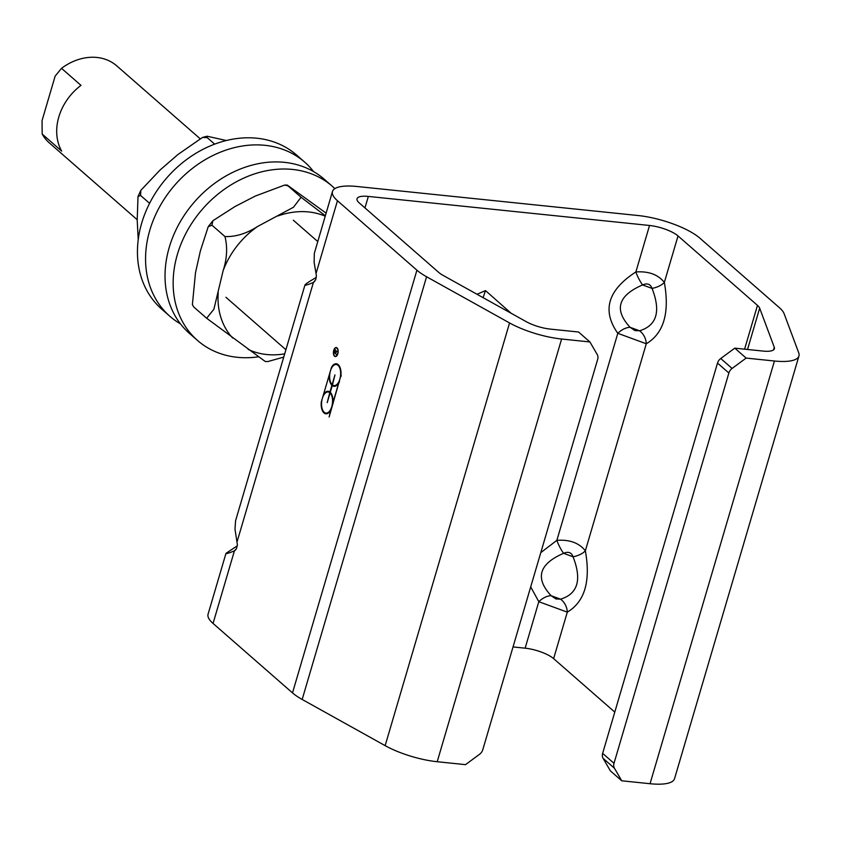 <?xml version="1.0" encoding="UTF-8"?>
<svg xmlns="http://www.w3.org/2000/svg" width="841" height="841" viewBox="0 0 841 841"><rect width="100%" height="100%" fill="white"/><g stroke="black" fill="none" stroke-linecap="round" stroke-linejoin="round"><path stroke-width="1.26" d="M513.042 646.929L525.131 648.18A21.94 6.413 -163.6 0 1 553.62 658.629L614.782 712.096M589.919 341.951L561.609 339.018A47.538 13.898 -163.6 0 1 509.562 322.944L426.576 276.752A47.538 13.898 -163.6 0 1 416.915 270.192L337.462 200.736A47.538 13.898 -163.6 0 1 332.468 191.517A47.538 13.898 -163.6 0 1 356.973 186.492L638.172 215.538A47.538 13.898 -163.6 0 1 699.901 238.182L779.344 307.638A47.538 13.898 -163.6 0 1 784.117 313.693L798.729 352.821A47.538 13.898 -163.6 0 1 798.95 355.985A47.538 13.898 -163.6 0 1 774.445 361.01L746.146 358.087L734.782 348.153L763.081 351.075A21.94 6.413 16.4 0 0 774.393 348.763A21.94 6.413 16.4 0 0 774.288 347.301L759.675 308.174A21.94 6.413 16.4 0 0 757.478 305.378L678.025 235.932A21.94 6.413 16.4 0 0 649.536 225.472L368.337 196.426A21.94 6.413 16.4 0 0 357.026 198.739A21.94 6.413 16.4 0 0 359.328 202.996L438.781 272.452A21.94 6.413 16.4 0 0 443.249 275.48L526.224 321.661A21.94 6.413 16.4 0 0 550.245 329.094L578.555 332.016L589.919 341.951L597.215 354.503A7.317 5.908 -48.8 0 1 597.646 359.433L482.776 749.741A7.317 5.908 -48.8 0 1 479.549 754.293L465.515 764.648L437.204 761.725A47.538 13.898 16.4 0 1 385.146 745.641L302.171 699.46A47.538 13.898 16.4 0 1 292.5 692.889L213.057 623.444A47.538 13.898 16.4 0 1 208.063 614.214L225.977 553.357L237.32 545.798M235.659 549.909L234.261 550.929C228.594 553.241 225.84 554.051 225.977 553.357M234.261 550.929L236.426 548.774L237.393 544.747L234.996 529.252L235.575 520.747L304.968 284.973C305.304 284.121 309.089 281.598 316.311 277.425M314.65 281.525L313.241 282.544L315.69 279.822L316.384 275.606L314.124 262.403L314.324 253.33L332.468 191.517M313.241 282.544C307.585 284.857 304.82 285.667 304.968 284.973M329.125 416.999L330.692 410.313A11.332 5.803 95.9 0 1 325.887 413.804A11.332 5.803 95.9 0 1 321.273 402.072L331.512 367.265A11.332 5.803 95.9 0 1 336.305 363.764A11.332 5.803 95.9 0 1 340.931 375.496L329.125 416.999M337.02 347.869A4.573 2.344 95.9 0 1 337.998 353.083A4.573 2.344 95.9 0 1 335.317 356.605A4.573 2.344 95.9 0 1 333.457 351.822A4.573 2.344 95.9 0 1 336.253 347.522A4.573 2.344 95.9 0 1 337.02 347.869M678.025 235.932L664.348 282.408C669.783 312.873 663.759 333.33 646.287 343.769A14.623 12.11 67.7 0 0 639.581 330.797L634.881 330.566L630.088 327.307A14.623 8.589 -42 0 0 617.799 333.309L646.287 343.769L585.357 550.792A14.623 7.18 -13.7 0 1 573.068 556.795C582.004 579.743 577.851 593.872 560.59 599.17L555.89 598.939L551.097 595.691A14.623 8.589 -42 0 0 538.808 601.693L567.297 612.143A14.623 12.11 67.7 0 0 560.59 599.17L551.097 595.691C534.844 578.093 538.997 563.964 563.575 553.315A14.623 3.648 61.8 0 1 556.868 540.342L540.784 552.632M649.536 225.472L635.859 271.958C648.569 271.054 658.072 274.544 664.348 282.408A14.623 7.18 -13.7 0 1 652.059 288.41C660.994 311.359 656.842 325.488 639.581 330.797L630.088 327.307C613.835 309.709 617.988 295.58 642.556 284.931A14.623 3.648 61.8 0 1 635.859 271.958C607.791 290.134 601.767 310.581 617.799 333.309L556.868 540.342C569.588 539.438 579.081 542.918 585.357 550.792C590.792 581.257 584.779 601.714 567.297 612.143L553.62 658.629M335.937 351.832L337.598 351.275L335.843 352.221L335.517 353.304L336.642 354.702L333.961 352.368L334.403 350.855A1.64 0.841 95.9 0 1 335.307 349.856A1.64 0.841 95.9 0 1 335.937 351.832L337.598 351.549M335.706 351.99A1.283 0.652 -84.1 0 0 335.265 350.224A1.283 0.652 -84.1 0 0 334.571 351.002L334.224 352.169L335.359 353.167L336.326 352.053A1.283 0.652 -84.1 0 0 336.379 351.874M334.508 352.421L333.961 352.368M335.633 356.595A4.573 2.344 95.9 0 1 335.012 356.153M335.864 347.901A4.573 2.344 95.9 0 1 336.558 347.596M337.188 348.037A4.205 2.155 -84.1 0 0 336.842 347.943A4.205 2.155 -84.1 0 0 336.526 347.953M335.675 356.237A4.205 2.155 -84.1 0 0 335.98 356.311A4.205 2.155 -84.1 0 0 336.326 356.29M336.926 348.206A4.205 2.155 -84.1 0 0 336.221 347.88A4.205 2.155 -84.1 0 0 333.646 351.843A4.205 2.155 -84.1 0 0 335.349 356.248A4.205 2.155 -84.1 0 0 337.819 352.999A4.205 2.155 -84.1 0 0 336.926 348.206M333.068 365.94A11.332 5.803 95.9 0 1 336.621 363.817M329.956 392.001L331.922 385.294A11.332 5.803 95.9 0 1 329.357 374.581L323.417 394.765A11.332 5.803 95.9 0 1 328.221 391.265A11.332 5.803 95.9 0 1 329.956 392.001L330.345 392.043M332.479 385.599L331.922 385.294M332.552 385.357A11.332 5.803 95.9 0 1 331.249 383.528M332.248 385.567L330.271 392.284A11.332 5.803 95.9 0 1 332.836 402.997L338.776 382.813A11.332 5.803 95.9 0 1 333.982 386.313A11.332 5.803 95.9 0 1 332.248 385.567L332.868 385.641A11.332 5.803 95.9 0 0 334.298 386.324M327.212 402.671L329.756 392.673A10.607 5.435 -84.1 0 0 328.148 391.98A10.607 5.435 -84.1 0 0 321.651 401.977A10.607 5.435 -84.1 0 0 325.961 413.089A10.607 5.435 -84.1 0 0 332.153 405.089A10.607 5.435 -84.1 0 0 330.071 392.947L327.212 402.671M330.313 392.978L329.756 392.673M334.981 374.897L332.447 384.905A10.607 5.435 -84.1 0 0 334.056 385.588A10.607 5.435 -84.1 0 0 340.552 375.601A10.607 5.435 -84.1 0 0 336.232 364.489A10.607 5.435 -84.1 0 0 330.05 372.489A10.607 5.435 -84.1 0 0 332.121 384.621L334.981 374.897M321.504 402.103L321.725 401.325M323.343 395.848L323.648 394.786M329.588 374.602L329.819 373.835M331.438 368.347L331.743 367.286M326.203 413.825A11.332 5.803 95.9 0 1 323.154 411.018M324.973 393.43A11.332 5.803 95.9 0 1 328.526 391.307M331.575 394.114A10.607 5.435 -84.1 0 0 330.702 393.01L330.071 392.947M330.376 392.736A10.607 5.435 -84.1 0 0 328.768 392.043A10.607 5.435 -84.1 0 0 328.453 392.032M326.276 413.099A10.607 5.435 -84.1 0 0 326.592 413.152A10.607 5.435 -84.1 0 0 329.756 411.701M330.818 410.324A10.607 5.435 -84.1 0 0 331.386 409.294M333.004 403.806A10.607 5.435 -84.1 0 0 333.099 403.018M334.371 385.609A10.607 5.435 -84.1 0 0 334.676 385.662A10.607 5.435 -84.1 0 0 337.851 384.211M338.902 382.823A10.607 5.435 -84.1 0 0 339.48 381.793M341.099 376.316A10.607 5.435 -84.1 0 0 341.183 375.528M339.669 366.613A10.607 5.435 -84.1 0 0 336.863 364.552A10.607 5.435 -84.1 0 0 336.547 364.542M477.036 294.287L485.499 290.587L483.091 297.651M602.64 753.368A7.317 5.908 131.2 0 0 603.071 758.298L610.366 770.861L621.73 780.795L614.435 768.232A7.317 5.908 -48.8 0 1 614.004 763.302L602.64 753.368L717.51 363.06L728.874 372.994L614.004 763.302M621.73 780.795L650.04 783.717A47.538 13.898 16.4 0 0 674.545 778.692L798.95 355.985M728.874 372.994A7.317 5.908 -48.8 0 1 732.101 368.442L746.146 358.087M734.782 348.153L720.737 358.508A7.317 5.908 131.2 0 0 717.51 363.06M61.656 151.096L42.176 134.066L42.05 120.61L55.149 76.111L61.519 68.331L80.999 85.362A51.196 41.346 131.2 0 0 58.828 116.931A51.196 41.346 131.2 0 0 61.656 151.096M137.178 219.701L49.398 142.97A51.196 41.346 -48.8 0 1 42.176 134.066M61.519 68.331A51.196 41.346 -48.8 0 1 116.783 65.882L199.822 138.471M334.865 188.636A102.392 82.702 131.2 0 0 332.3 186.271L324.184 179.175A102.392 82.702 131.2 0 0 193.893 202.576A102.392 82.702 131.2 0 0 189.404 333.362L197.519 340.458A102.392 82.702 131.2 0 0 258.355 356.826M332.3 186.271A102.392 82.702 131.2 0 0 202.008 209.672A102.392 82.702 131.2 0 0 197.519 340.458M180.5 323.89A102.392 82.702 -48.8 0 1 169.924 316.332A102.392 82.702 -48.8 0 1 163.911 310.35A102.392 82.702 -48.8 0 1 178.586 180.931A102.392 82.702 -48.8 0 1 304.705 162.145A102.392 82.702 -48.8 0 1 313.609 171.617M169.924 316.332L161.808 309.236A102.392 82.702 -48.8 0 1 155.795 303.254A102.392 82.702 -48.8 0 1 170.471 173.835A102.392 82.702 -48.8 0 1 296.589 155.049L304.705 162.145M283.743 357.099L267.837 361.556L265.241 361.493L206.655 318.255L213.887 309.236L223.117 270.739C227.049 258.597 227.659 247.201 224.957 236.552C235.659 236.952 246.581 233.577 257.703 226.418L293.488 207.243L301.067 197.267L325.341 215.759M326.108 213.141L287.307 185.104L288.074 185.914L284.721 185.041L255.328 196.048L234.975 206.55L212.878 220.741L211.964 225.199L208.211 226.702L200.389 250.87L195.501 272.715L192.389 304.568L193.672 306.902L192.379 304.568M193.672 306.902L206.655 318.255M211.964 225.199L224.957 236.552M288.074 185.914L301.067 197.267M226.334 140.51L207.075 136.221L207.191 137.609L202.502 137.451L177.914 154.523L160.095 169.987L140.836 190.339L140.552 195.427L138.008 196.51L137.199 220.079L138.229 239.664M140.552 195.427L149.593 203.333M207.191 137.609L214.665 144.137M530.703 586.902L538.808 601.693L525.131 648.18M368.337 196.426L364.952 207.916M485.499 290.587L511.128 313.262M234.418 550.855L213.057 623.444M757.478 305.378L744.59 349.173M337.462 200.736L316.1 273.325M313.399 282.481L237.109 541.699M416.915 270.192L292.5 692.889M642.556 284.931C647.307 282.902 650.471 284.069 652.059 288.41L642.556 284.931M563.575 553.315C568.316 551.286 571.481 552.442 573.068 556.795L563.575 553.315M603.071 758.298L614.435 768.232M774.445 361.01L650.04 783.717M732.101 368.442L720.737 358.508M561.609 339.018L437.204 761.725M426.576 276.752L302.171 699.46M509.562 322.944L385.146 745.641M759.675 308.174L747.523 349.467M774.288 347.301L773.52 349.93M257.703 226.418A77.708 62.76 131.2 0 0 223.117 270.739M218.229 292.584A77.708 62.76 131.2 0 0 232.705 338.05M248.169 349.393A77.708 62.76 131.2 0 0 284.7 353.84M325.204 216.2A77.708 62.76 131.2 0 0 278.056 215.916M335.79 350.276L335.265 350.224M336.842 347.943L336.221 347.88M335.98 356.311L335.349 356.248M328.768 392.043L328.148 391.98M326.592 413.152L325.961 413.089M336.863 364.552L336.232 364.489M334.676 385.662L334.056 385.588M225.935 297.293L285.908 349.719M293.32 220.205L317.751 241.546M287.307 185.094L284.721 185.041M212.868 220.741L208.211 226.702M207.075 136.21L202.502 137.44M140.836 190.329L137.998 196.51"/></g></svg>
